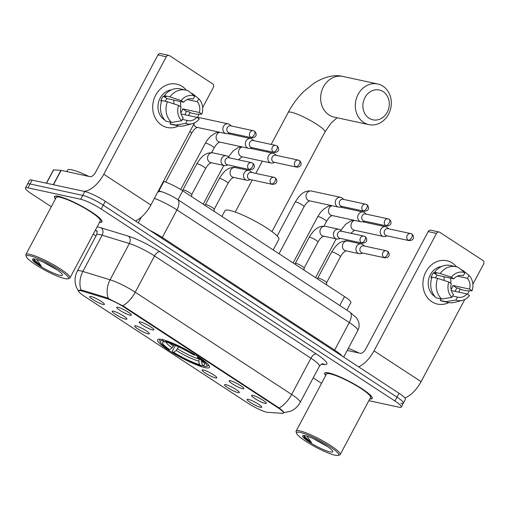 <?xml version="1.0" encoding="UTF-8"?>
<svg xmlns="http://www.w3.org/2000/svg" width="509" height="509" viewBox="0 0 509 509"><rect width="100%" height="100%" fill="white"/><g stroke="black" fill="none" stroke-linecap="round" stroke-linejoin="round"><path stroke-width="0.76" d="M205.063 367.632A29.395 4.702 -152 0 0 209.511 367.377A29.395 4.702 -152 0 0 192.3 353.081A29.395 4.702 -152 0 0 162.053 339.522A29.395 4.702 -152 0 0 157.599 339.777A29.395 4.702 -152 0 0 174.816 354.079A29.395 4.702 -152 0 0 205.063 367.632M230.373 380.719A8.322 1.33 28 0 1 238.594 384.359A8.322 1.33 28 0 1 243.83 388.475A8.322 1.33 28 0 1 242.545 388.679A8.322 1.33 28 0 1 233.65 384.645A8.322 1.33 28 0 1 229.209 380.7A8.322 1.33 28 0 1 230.373 380.719M140.459 321.955A8.322 1.33 28 0 1 148.679 325.595A8.322 1.33 28 0 1 153.915 329.705A8.322 1.33 28 0 1 152.63 329.908A8.322 1.33 28 0 1 143.735 325.875A8.322 1.33 28 0 1 139.294 321.93A8.322 1.33 28 0 1 140.459 321.955M117.98 307.264A8.322 1.33 28 0 1 126.2 310.904A8.322 1.33 28 0 1 131.437 315.014A8.322 1.33 28 0 1 130.151 315.217A8.322 1.33 28 0 1 121.257 311.184A8.322 1.33 28 0 1 116.816 307.239A8.322 1.33 28 0 1 117.98 307.264M252.852 395.417A8.322 1.33 28 0 1 261.072 399.05A8.322 1.33 28 0 1 266.309 403.166A8.322 1.33 28 0 1 265.024 403.37A8.322 1.33 28 0 1 256.129 399.336A8.322 1.33 28 0 1 251.688 395.391A8.322 1.33 28 0 1 252.852 395.417M225.856 384.658A8.322 1.33 28 0 1 234.076 388.297A8.322 1.33 28 0 1 239.313 392.407A8.322 1.33 28 0 1 238.027 392.611A8.322 1.33 28 0 1 229.133 388.577A8.322 1.33 28 0 1 224.692 384.632A8.322 1.33 28 0 1 225.856 384.658M203.377 369.967A8.322 1.33 28 0 1 211.598 373.6A8.322 1.33 28 0 1 216.834 377.716A8.322 1.33 28 0 1 215.549 377.92A8.322 1.33 28 0 1 206.654 373.886A8.322 1.33 28 0 1 202.213 369.941A8.322 1.33 28 0 1 203.377 369.967M135.941 325.887A8.322 1.33 28 0 1 144.162 329.527A8.322 1.33 28 0 1 149.398 333.637A8.322 1.33 28 0 1 148.113 333.847A8.322 1.33 28 0 1 139.218 329.807A8.322 1.33 28 0 1 134.777 325.868A8.322 1.33 28 0 1 135.941 325.887M113.462 311.196A8.322 1.33 28 0 1 121.683 314.836A8.322 1.33 28 0 1 126.926 318.946A8.322 1.33 28 0 1 125.634 319.156A8.322 1.33 28 0 1 116.739 315.116A8.322 1.33 28 0 1 112.298 311.171A8.322 1.33 28 0 1 113.462 311.196M90.984 296.505A8.322 1.33 28 0 1 99.204 300.145A8.322 1.33 28 0 1 104.447 304.255A8.322 1.33 28 0 1 103.162 304.458A8.322 1.33 28 0 1 94.26 300.425A8.322 1.33 28 0 1 89.819 296.48A8.322 1.33 28 0 1 90.984 296.505M248.335 399.349A8.322 1.33 28 0 1 256.555 402.988A8.322 1.33 28 0 1 261.791 407.098A8.322 1.33 28 0 1 260.506 407.302A8.322 1.33 28 0 1 251.611 403.268A8.322 1.33 28 0 1 247.17 399.323A8.322 1.33 28 0 1 248.335 399.349M267.899 412.379A14.977 2.392 28 0 1 266.761 412.207A14.977 2.392 28 0 1 248.316 403.421L84.399 296.283A14.977 2.392 28 0 1 78.666 290.874A14.977 2.392 28 0 1 82.401 291.135L106.826 298.618A14.977 2.392 28 0 1 123.802 307.01L277.704 407.601A14.977 2.392 28 0 1 283.437 413.009A14.977 2.392 28 0 1 282.304 413.308L267.899 412.379M163.434 181.363L163.879 181.497A16.638 2.66 28 0 1 182.744 190.818L344.529 296.569A16.638 2.66 28 0 1 350.905 302.575L346.877 310.146M369.769 398.941A26.901 4.301 -152 0 0 372.238 398.439A26.901 4.301 -152 0 0 356.485 385.351A26.901 4.301 -152 0 0 328.808 372.944A26.901 4.301 -152 0 0 324.736 373.18A26.901 4.301 -152 0 0 325.696 375.508M99.548 222.325A26.901 4.301 -152 0 0 102.01 221.816A26.901 4.301 -152 0 0 86.263 208.735A26.901 4.301 -152 0 0 58.58 196.328A26.901 4.301 -152 0 0 54.508 196.563A26.901 4.301 -152 0 0 55.468 198.885M81.052 290.035A19.412 14.786 -73 0 1 82.865 271.456A22.186 3.55 28 0 0 80.689 270.877A22.186 3.55 28 0 0 77.33 271.068C75.281 275.013 74.613 279.174 75.338 283.558L76.235 286.917L78.742 291.67L78.513 290.652L79.945 290.06L82.566 290.302L106.992 297.784L123.852 306.399L279.161 407.97C283.208 411.208 284.639 412.812 283.449 412.793M400.831 403.293A16.638 2.66 -152 0 0 403.351 403.153L405.412 399.285A16.638 2.66 -152 0 0 399.037 393.272L105.28 201.271A16.638 2.66 -152 0 0 84.787 191.518L32.08 180.103L30.025 183.965A16.638 2.66 -152 0 0 27.505 184.112A16.638 2.66 -152 0 1 30.025 183.965L82.732 195.386L30.025 183.965L27.97 187.834A16.638 2.66 -152 0 0 25.45 187.98A16.638 2.66 -152 0 0 31.819 193.986L51.301 206.724M105.28 201.271L103.225 205.14A16.638 2.66 -152 0 0 82.732 195.386A16.638 2.66 -152 0 1 103.225 205.14L396.982 397.141L103.225 205.14L101.17 209.008A16.638 2.66 -152 0 0 80.676 199.248L27.97 187.834M403.351 403.153A16.638 2.66 -152 0 0 396.982 397.141A16.638 2.66 -152 0 1 403.351 403.153L401.296 407.022A16.638 2.66 -152 0 0 394.927 401.009L101.17 209.008M283.876 412.697L290.518 411.272C294.73 409.44 297.937 406.506 300.138 402.466L319.417 366.206A22.186 3.55 -152 0 0 310.923 358.196L154.513 255.963A22.186 3.55 -152 0 0 129.362 243.531L102.144 235.196A22.186 3.55 -152 0 0 99.968 234.617A22.186 3.55 -152 0 0 96.608 234.814C97.219 232.18 97.264 230.838 96.748 230.781M93.262 234.146L96.01 235.941M313.2 377.901L321.529 383.341M368.847 400.678L398.776 407.162A16.638 2.66 -152 0 0 401.296 407.022M32.08 180.103A16.638 2.66 -152 0 0 29.56 180.243L25.45 187.98M452.406 263.083A22.186 19.062 -77.8 0 1 456.541 266.824A22.186 19.062 -77.8 0 0 452.406 263.083A22.186 19.062 -77.8 0 0 425.899 271.812A22.186 19.062 -77.8 0 0 431.842 301.754A22.186 19.062 -77.8 0 1 424.474 275.006A22.186 19.062 -77.8 0 1 446.826 260.735A22.186 19.062 -77.8 0 1 452.406 263.083M460.079 288.959A22.186 19.062 -77.8 0 1 458.794 292.16A22.186 19.062 -77.8 0 0 460.079 288.959M448.798 302.581A22.186 19.062 -77.8 0 1 431.842 301.754A22.186 19.062 -77.8 0 0 437.428 304.102L437.428 304.102A22.186 19.062 -77.8 0 0 448.798 302.581M404.903 397.949A22.186 10.784 -56.8 0 0 421.089 381.629L464.762 299.496M358.629 366.862A22.186 10.784 -56.8 0 0 374.02 350.866L436.487 233.389L428.164 231.589L365.697 349.066A5.548 2.698 123.2 0 1 360.353 353.297L347.189 350.446M467.529 294.278L469.393 290.773M472.874 284.232L483.55 264.152A2.774 2.38 102.2 0 0 482.806 260.411L439.795 232.301A2.774 2.38 102.2 0 0 439.102 232.009A2.774 2.38 102.2 0 0 436.487 233.389M428.164 231.589A2.774 2.38 -77.8 0 1 430.779 230.202L439.102 232.009M443.912 276.673A13.864 11.911 -77.8 0 1 444.109 280.491M457.381 276.171L467.44 278.347A11.096 9.531 -77.8 0 1 469.578 289.099L452.934 285.498A11.096 9.531 102.2 0 1 451.057 289.456M451.324 290.544L467.007 293.935A11.096 9.531 -77.8 0 1 458.087 297.224A11.096 9.531 -77.8 0 1 457.483 297.071L452.584 296.009M450.401 278.079A11.096 9.531 -77.8 0 1 450.777 283.328M435.023 296.658A16.084 13.819 -77.8 0 1 434.673 296.435A16.084 13.819 -77.8 0 1 428.673 279.263A16.084 13.819 -77.8 0 1 441.551 266.512M435.469 277.889A11.096 9.531 102.2 0 1 437.218 275.229L453.863 278.83L451.368 277.201L440.164 273.511L434.616 272.315L436.258 273.39L433.483 272.786A16.084 13.819 -77.8 0 0 430.913 277.621L431.81 277.812M441.055 298.885L440.209 300.475L445.757 301.678L455.905 300.043L457.483 297.071M467.007 293.935L469.502 295.57A14.424 12.388 -77.8 0 1 462.369 300.38L454.569 302.346A18.305 15.728 -77.8 0 1 448.238 302.473L442.69 301.271A18.305 15.728 -77.8 0 1 440.209 300.475M436.149 297.822A18.305 15.728 -77.8 0 1 432.046 277.144L437.594 278.347L448.798 282.037L451.292 283.666A11.096 9.531 -77.8 0 0 453.43 294.418L451.846 297.39L441.697 299.025L436.149 297.822M434.616 272.315A18.305 15.728 -77.8 0 1 450.44 265.488L455.988 266.691A18.305 15.728 -77.8 0 1 458.469 267.486L464.965 272.722L463.381 275.693L462.172 275.433M448.238 302.473A18.305 15.728 -77.8 0 1 445.757 301.678M441.697 299.025A18.305 15.728 -77.8 0 1 437.594 278.347M440.164 273.511A18.305 15.728 -77.8 0 1 455.988 266.691M462.369 300.38A14.424 12.388 -77.8 0 1 455.905 300.043M451.846 297.39A14.424 12.388 -77.8 0 1 448.798 282.037M451.368 277.201A14.424 12.388 -77.8 0 1 464.965 272.722M453.863 278.83A11.096 9.531 -77.8 0 1 462.783 275.541A11.096 9.531 -77.8 0 1 463.381 275.693M455.059 291.352A16.084 13.819 -77.8 0 0 456.668 287.935L459.442 288.539L461.084 289.615L466.632 290.817L472.072 290.734L469.578 289.099M467.44 278.347L469.024 275.375L462.528 270.139L461.485 269.91M469.024 275.375A14.424 12.388 -77.8 0 1 472.072 290.734M456.668 287.935L452.934 285.498M437.218 275.229L433.483 272.786M300.195 432.421A23.853 3.811 -152 0 0 296.569 433.318A23.853 3.811 -152 0 0 312.189 445.178A23.853 3.811 -152 0 0 335.087 455.224A23.853 3.811 -152 0 0 338.129 455.415A23.853 3.811 -152 0 0 326.326 444.37A23.853 3.811 -152 0 0 300.195 432.421M338.129 455.415L339.598 454.989A24.96 3.989 -152 0 0 340.19 454.575A24.96 3.989 -152 0 0 325.575 442.429A24.96 3.989 -152 0 0 299.896 430.919A24.96 3.989 -152 0 0 296.117 431.136A24.96 3.989 -152 0 0 296.104 431.861L296.569 433.318M340.19 454.575L370.527 397.529A24.96 3.989 -152 0 0 355.906 385.383A24.96 3.989 -152 0 0 330.226 373.873A24.96 3.989 -152 0 0 326.447 374.09L296.117 431.136M369.827 398.833A26.621 4.257 -152 0 0 371.99 398.305A26.621 4.257 -152 0 0 356.402 385.358A26.621 4.257 -152 0 0 329.011 373.078A26.621 4.257 -152 0 0 324.977 373.307A26.621 4.257 -152 0 0 325.754 375.4M314.269 439.102A12.534 2.004 -152 0 0 315.911 440.1L315.065 439.477M330.055 451.935A16.975 2.71 -152 0 0 332.638 451.298A16.975 2.71 -152 0 0 321.529 442.862A16.975 2.71 -152 0 0 305.222 435.704A16.975 2.71 -152 0 0 303.052 435.57A16.975 2.71 -152 0 0 311.463 443.434A16.975 2.71 -152 0 0 330.055 451.935M303.873 435.507L304.204 437.155C305.54 438.612 307.977 440.431 311.521 442.62L306.889 436.149M315.911 440.1L326.943 446.31M358.953 352.991A27.734 4.435 -152 0 0 348.296 348.366M311.521 442.62L305.222 437.174L304.147 435.526M383.162 91.62A15.251 13.107 102.2 0 0 364.934 97.62A15.251 13.107 102.2 0 0 369.025 118.209A15.251 13.107 102.2 0 0 387.254 112.209A15.251 13.107 102.2 0 0 383.162 91.62M363.68 122.44A20.799 17.872 -77.8 0 1 356.771 97.365A20.799 17.872 -77.8 0 1 377.723 83.985A20.799 17.872 -77.8 0 1 382.959 86.186A20.799 17.872 -77.8 0 1 389.869 111.267A20.799 17.872 -77.8 0 1 368.917 124.641A20.799 17.872 -77.8 0 1 363.68 122.44M273.206 249.951L278.868 239.306A30.508 4.88 -152 0 0 261.002 224.469A30.508 4.88 -152 0 0 229.616 210.402A30.508 4.88 -152 0 0 224.997 210.662L221.93 216.433M160.424 339.242A27.511 4.396 -152 0 0 159.781 339.694A27.511 4.396 -152 0 0 159.762 340.496L160.233 341.953A26.404 4.218 -152 0 0 168.396 349.409L169.682 349.683L172.112 347.768L174.11 344.873M201.577 360.601L202.27 365.207L204.147 366.429A26.404 4.218 -152 0 0 206.24 366.41L207.704 365.984A27.511 4.396 -152 0 0 208.359 365.526A27.511 4.396 -152 0 0 208.378 364.737M162.664 339.223L162.963 340.725A26.404 4.218 -152 0 0 160.233 341.953M165.565 340.489L165.737 341.323A26.404 4.218 -152 0 1 194.661 355.097L195.087 354.754M199.184 357.375L198.714 357.751A26.404 4.218 -152 0 1 206.24 366.41M162.963 340.725L164.84 341.953A23.853 3.811 -152 0 0 163.065 341.984A23.853 3.811 -152 0 0 169.682 349.683M194.661 355.097L193.375 354.818A23.853 3.811 -152 0 0 167.614 342.551L165.737 341.323M202.27 365.207A23.853 3.811 -152 0 0 204.624 364.081A23.853 3.811 -152 0 0 197.428 357.471L198.714 357.751M166.08 341.552L164.84 341.953M197.428 357.471L197.377 356.192M202.703 365.398L201.373 365.831A26.404 4.218 -152 0 1 172.456 352.063L172.411 350.975L175.37 345.401M172.456 352.063L173.734 352.336A23.853 3.811 -152 0 0 199.496 364.603L201.373 365.831M178.544 346.82L176.171 350.421L173.734 352.336M199.496 364.603L198.809 361.199L199.28 358.794M388.723 228.821L387.234 227.555A4.995 4.288 102.2 0 0 386.834 227.249A4.995 4.288 102.2 0 0 385.574 226.721A4.995 4.288 102.2 0 0 380.866 229.215A4.995 4.288 102.2 0 0 382.202 235.953A4.995 4.288 102.2 0 0 383.462 236.481A4.995 4.288 102.2 0 0 385.319 236.411L387.196 235.871M411.539 233.949A3.608 3.099 102.2 0 0 410.636 233.567L388.055 228.681A3.608 3.099 102.2 0 0 384.651 230.475A3.608 3.099 102.2 0 0 385.618 235.343A3.608 3.099 102.2 0 0 386.528 235.724L409.109 240.617C415.529 240.382 413.499 234.993 411.845 234.076A3.608 1.75 -56.8 0 1 411.673 237.48A3.608 1.75 123.2 0 1 408.199 240.235A3.608 3.099 102.2 0 0 409.109 240.617M366.245 214.13L364.756 212.864A4.995 4.288 102.2 0 0 364.355 212.558A4.995 4.288 102.2 0 0 363.095 212.03A4.995 4.288 102.2 0 0 358.387 214.524A4.995 4.288 102.2 0 0 359.729 221.262A4.995 4.288 102.2 0 0 360.983 221.79A4.995 4.288 102.2 0 0 362.841 221.72L364.718 221.18M389.067 219.258A3.608 3.099 102.2 0 0 388.157 218.876L365.577 213.984A3.608 3.099 102.2 0 0 362.179 215.784A3.608 3.099 102.2 0 0 363.14 220.651A3.608 3.099 102.2 0 0 364.05 221.033L386.63 225.926C393.05 225.691 391.02 220.302 389.366 219.385A3.608 1.75 -56.8 0 1 389.194 222.789A3.608 1.75 123.2 0 1 385.72 225.544A3.608 3.099 102.2 0 0 386.63 225.926M343.766 199.439L342.277 198.173A4.995 4.288 102.2 0 0 341.876 197.867A4.995 4.288 102.2 0 0 340.616 197.339A4.995 4.288 102.2 0 0 335.908 199.833A4.995 4.288 102.2 0 0 337.251 206.571A4.995 4.288 102.2 0 0 338.504 207.099A4.995 4.288 102.2 0 0 340.362 207.029L342.239 206.489M366.588 204.567A3.608 3.099 102.2 0 0 365.678 204.185L343.098 199.293A3.608 3.099 102.2 0 0 339.7 201.093A3.608 3.099 102.2 0 0 340.667 205.96A3.608 3.099 102.2 0 0 341.571 206.342L364.151 211.235C370.571 211 368.541 205.611 366.887 204.688A3.608 1.75 -56.8 0 1 366.715 208.098A3.608 1.75 123.2 0 1 363.241 210.853A3.608 3.099 102.2 0 0 364.151 211.235M276.33 155.366L274.847 154.093A4.995 4.288 102.2 0 0 274.44 153.794A4.995 4.288 102.2 0 0 273.187 153.266A4.995 4.288 102.2 0 0 268.478 155.754A4.995 4.288 102.2 0 0 269.815 162.492A4.995 4.288 102.2 0 0 271.068 163.02A4.995 4.288 102.2 0 0 272.926 162.95L274.803 162.409M299.152 160.494A3.608 3.099 102.2 0 0 298.242 160.112L275.662 155.22A3.608 3.099 102.2 0 0 272.264 157.02A3.608 3.099 102.2 0 0 273.231 161.887A3.608 3.099 102.2 0 0 274.135 162.269L296.715 167.156C303.135 166.927 301.112 161.538 299.451 160.615A3.608 1.75 -56.8 0 1 299.286 164.025A3.608 1.75 123.2 0 1 295.812 166.774A3.608 3.099 102.2 0 0 296.715 167.156M253.851 140.675L252.369 139.402A4.995 4.288 102.2 0 0 251.961 139.097A4.995 4.288 102.2 0 0 250.708 138.569A4.995 4.288 102.2 0 0 246 141.063A4.995 4.288 102.2 0 0 247.336 147.801A4.995 4.288 102.2 0 0 248.589 148.329A4.995 4.288 102.2 0 0 250.447 148.259L252.324 147.718M276.673 145.797A3.608 3.099 102.2 0 0 275.763 145.415L253.183 140.529A3.608 3.099 102.2 0 0 249.785 142.329A3.608 3.099 102.2 0 0 250.752 147.196A3.608 3.099 102.2 0 0 251.662 147.578L274.236 152.465C280.656 152.229 278.633 146.846 276.972 145.924A3.608 1.75 -56.8 0 1 276.807 149.334A3.608 1.75 123.2 0 1 273.333 152.083A3.608 3.099 102.2 0 0 274.236 152.465M231.372 125.977L229.89 124.711A4.995 4.288 102.2 0 0 229.483 124.406A4.995 4.288 102.2 0 0 228.229 123.878A4.995 4.288 102.2 0 0 223.521 126.372A4.995 4.288 102.2 0 0 224.857 133.11A4.995 4.288 102.2 0 0 226.117 133.638A4.995 4.288 102.2 0 0 227.968 133.568L229.845 133.027M254.195 131.106A3.608 3.099 102.2 0 0 253.285 130.724L230.711 125.838A3.608 3.099 102.2 0 0 227.307 127.638A3.608 3.099 102.2 0 0 228.274 132.499A3.608 3.099 102.2 0 0 229.184 132.881L251.764 137.774C258.178 137.538 256.154 132.155 254.5 131.233A3.608 1.75 -56.8 0 1 254.328 134.643A3.608 1.75 123.2 0 1 250.854 137.392A3.608 3.099 102.2 0 0 251.764 137.774M317.762 278.124A4.995 0.795 28 0 1 317.807 278.073A4.995 0.795 28 0 1 318.519 278.079A4.995 0.795 28 0 1 323.482 280.281A4.995 0.795 28 0 1 326.593 282.743L326.555 284.817M364.425 246.038L362.942 244.765A4.995 4.288 102.2 0 0 362.535 244.46A4.995 4.288 102.2 0 0 361.275 243.938A4.995 4.288 102.2 0 0 356.567 246.426A4.995 4.288 102.2 0 0 357.91 253.164A4.995 4.288 102.2 0 0 359.163 253.692A4.995 4.288 102.2 0 0 361.021 253.622L362.898 253.081M387.247 251.16A3.608 3.099 102.2 0 0 386.337 250.784L363.757 245.892A3.608 3.099 102.2 0 0 360.359 247.692A3.608 3.099 102.2 0 0 361.326 252.559A3.608 3.099 102.2 0 0 362.23 252.941L384.81 257.828C391.23 257.592 389.2 252.209 387.546 251.287A3.608 1.75 -56.8 0 1 387.374 254.697A3.608 1.75 123.2 0 1 383.901 257.446A3.608 3.099 102.2 0 0 384.81 257.828M295.284 263.433A4.995 0.795 28 0 1 295.328 263.382A4.995 0.795 28 0 1 296.041 263.388A4.995 0.795 28 0 1 301.004 265.59A4.995 0.795 28 0 1 304.115 268.052L304.077 270.126M341.946 231.341L340.464 230.074A4.995 4.288 102.2 0 0 340.057 229.769A4.995 4.288 102.2 0 0 338.797 229.241A4.995 4.288 102.2 0 0 334.089 231.735A4.995 4.288 102.2 0 0 335.431 238.473A4.995 4.288 102.2 0 0 336.684 239.001A4.995 4.288 102.2 0 0 338.542 238.931L340.419 238.39M364.768 236.469A3.608 3.099 102.2 0 0 363.859 236.087L341.278 231.201A3.608 3.099 102.2 0 0 337.881 233.001A3.608 3.099 102.2 0 0 338.848 237.862A3.608 3.099 102.2 0 0 339.751 238.244L362.332 243.137C368.751 242.901 366.728 237.518 365.068 236.596A3.608 1.75 -56.8 0 1 364.902 240.006A3.608 1.75 123.2 0 1 361.428 242.755A3.608 3.099 102.2 0 0 362.332 243.137M252.031 172.576L250.549 171.31A4.995 4.288 102.2 0 0 250.142 171.005A4.995 4.288 102.2 0 0 248.888 170.477A4.995 4.288 102.2 0 0 244.18 172.971A4.995 4.288 102.2 0 0 245.516 179.709A4.995 4.288 102.2 0 0 246.776 180.237L233.294 177.317A4.995 4.288 102.2 0 1 232.269 176.928A4.995 4.288 102.2 0 1 232.034 176.788A4.995 4.288 102.2 0 1 230.38 170.769A4.995 4.288 102.2 0 1 235.406 167.556C227.09 166.767 223.152 172.532 219.252 178.557L205.388 204.637A4.995 0.795 28 0 1 205.42 204.618A4.995 0.795 28 0 1 206.126 204.624A4.995 0.795 28 0 1 211.095 206.826A4.995 0.795 28 0 1 214.2 209.288L214.162 211.356M274.854 177.705A3.608 3.099 102.2 0 0 273.944 177.323L251.37 172.43A3.608 3.099 102.2 0 0 247.966 174.231A3.608 3.099 102.2 0 0 248.933 179.098A3.608 3.099 102.2 0 0 249.843 179.48L272.423 184.373C278.837 184.137 276.813 178.748 275.159 177.826A3.608 1.75 -56.8 0 1 274.987 181.236A3.608 1.75 123.2 0 1 271.513 183.991A3.608 3.099 102.2 0 0 272.423 184.373M246.776 180.237A4.995 4.288 102.2 0 0 248.627 180.167L250.504 179.626M182.896 189.972A4.995 0.795 28 0 1 182.941 189.921A4.995 0.795 28 0 1 183.647 189.927A4.995 0.795 28 0 1 188.616 192.135A4.995 0.795 28 0 1 191.728 194.597L191.689 196.665M229.553 157.885L228.07 156.619A4.995 4.288 102.2 0 0 227.663 156.314A4.995 4.288 102.2 0 0 226.41 155.786A4.995 4.288 102.2 0 0 221.701 158.274A4.995 4.288 102.2 0 0 223.037 165.011A4.995 4.288 102.2 0 0 224.297 165.54A4.995 4.288 102.2 0 0 226.155 165.47L228.026 164.935M252.375 163.014A3.608 3.099 102.2 0 0 251.471 162.632L228.891 157.739A3.608 3.099 102.2 0 0 225.487 159.54A3.608 3.099 102.2 0 0 226.454 164.407A3.608 3.099 102.2 0 0 227.364 164.789L249.944 169.675C256.358 169.446 254.335 164.057 252.68 163.134A3.608 1.75 -56.8 0 1 252.509 166.545A3.608 1.75 123.2 0 1 249.035 169.3A3.608 3.099 102.2 0 0 249.944 169.675M182.184 86.46A22.186 19.062 -77.8 0 1 186.319 90.208A22.186 19.062 -77.8 0 0 182.184 86.46A22.186 19.062 -77.8 0 0 155.671 95.189A22.186 19.062 -77.8 0 0 161.62 125.138A22.186 19.062 -77.8 0 1 154.252 98.383A22.186 19.062 -77.8 0 1 176.598 84.119A22.186 19.062 -77.8 0 1 182.184 86.46M189.857 112.336A22.186 19.062 -77.8 0 1 188.572 115.537A22.186 19.062 -77.8 0 0 189.857 112.336M178.57 125.958A22.186 19.062 -77.8 0 1 161.62 125.138A22.186 19.062 -77.8 0 0 167.207 127.485L167.207 127.485A22.186 19.062 -77.8 0 0 178.57 125.958M135.47 221.001A22.186 10.784 -56.8 0 0 150.861 205.006L194.533 122.873M83.921 191.327A22.186 10.784 -56.8 0 0 103.798 174.243L166.258 56.773L157.936 54.966L95.476 172.443A5.548 2.698 123.2 0 1 90.131 176.674L61.125 170.394L53.496 184.742M197.307 117.662L199.172 114.156M202.652 107.609L213.328 87.535A2.774 2.38 102.2 0 0 212.584 83.788L169.573 55.678A2.774 2.38 102.2 0 0 168.873 55.386A2.774 2.38 102.2 0 0 166.258 56.773M157.936 54.966A2.774 2.38 -77.8 0 1 160.551 53.585L168.873 55.386M46.37 183.195L53.413 169.949A2.774 0.445 28 0 1 53.623 169.891L60.915 170.362A2.774 0.445 28 0 1 61.125 170.394M173.684 100.057A13.864 11.911 -77.8 0 1 173.887 103.874M187.153 99.548L197.218 101.73A11.096 9.531 -77.8 0 1 199.35 112.483L182.706 108.875A11.096 9.531 102.2 0 1 180.835 112.833M181.102 113.921L196.779 117.318A11.096 9.531 -77.8 0 1 187.859 120.608A11.096 9.531 -77.8 0 1 187.261 120.455L182.356 119.392M180.18 101.463A11.096 9.531 -77.8 0 1 180.549 106.705M164.795 120.041A16.084 13.819 -77.8 0 1 164.445 119.819A16.084 13.819 -77.8 0 1 158.445 102.646A16.084 13.819 -77.8 0 1 171.323 89.896M165.24 101.266A11.096 9.531 102.2 0 1 166.997 98.606L183.634 102.214L181.14 100.578L169.936 96.895L164.388 95.692L166.036 96.767L163.262 96.169A16.084 13.819 -77.8 0 0 160.691 100.998L161.582 101.196M170.827 122.268L169.987 123.859L175.529 125.055L185.677 123.426L187.261 120.455M196.779 117.318L199.273 118.947A14.424 12.388 -77.8 0 1 192.148 123.757L184.347 125.723A18.305 15.728 -77.8 0 1 178.016 125.85L172.468 124.648A18.305 15.728 -77.8 0 1 169.987 123.859M165.928 121.206A18.305 15.728 -77.8 0 1 161.817 100.528L167.366 101.73L178.57 105.414L181.064 107.049A11.096 9.531 -77.8 0 0 183.202 117.802L181.624 120.773L171.476 122.408L165.928 121.206M164.388 95.692A18.305 15.728 -77.8 0 1 180.211 88.871L185.76 90.074A18.305 15.728 -77.8 0 1 188.241 90.869L194.737 96.106L193.159 99.077L191.944 98.816M178.016 125.85A18.305 15.728 -77.8 0 1 175.529 125.055M171.476 122.408A18.305 15.728 -77.8 0 1 167.366 101.73M169.936 96.895A18.305 15.728 -77.8 0 1 185.76 90.074M192.148 123.757A14.424 12.388 -77.8 0 1 185.677 123.426M181.624 120.773A14.424 12.388 -77.8 0 1 178.57 105.414M181.14 100.578A14.424 12.388 -77.8 0 1 194.737 96.106M183.634 102.214A11.096 9.531 -77.8 0 1 192.555 98.924A11.096 9.531 -77.8 0 1 193.159 99.077M184.831 114.729A16.084 13.819 -77.8 0 0 186.44 111.318L189.214 111.916L190.862 112.992L196.41 114.194L201.844 114.111L199.35 112.483M197.218 101.73L198.796 98.759L192.3 93.516L191.257 93.293M198.796 98.759A14.424 12.388 -77.8 0 1 201.844 114.111M186.44 111.318L182.706 108.875M166.997 98.606L163.262 96.169M29.967 255.798A23.853 3.811 -152 0 0 26.347 256.695A23.853 3.811 -152 0 0 41.961 268.555A23.853 3.811 -152 0 0 64.859 278.608A23.853 3.811 -152 0 0 67.907 278.798A23.853 3.811 -152 0 0 56.105 267.747A23.853 3.811 -152 0 0 29.967 255.798M67.907 278.798L69.37 278.366A24.96 3.989 -152 0 0 69.968 277.952A24.96 3.989 -152 0 0 55.354 265.813A24.96 3.989 -152 0 0 29.668 254.303A24.96 3.989 -152 0 0 25.889 254.519A24.96 3.989 -152 0 0 25.876 255.244L26.347 256.695M69.968 277.952L100.298 220.906A24.96 3.989 -152 0 0 85.684 208.766A24.96 3.989 -152 0 0 60.005 197.257A24.96 3.989 -152 0 0 56.225 197.473L25.889 254.519M99.605 222.217A26.621 4.257 -152 0 0 101.768 221.689A26.621 4.257 -152 0 0 86.18 208.735A26.621 4.257 -152 0 0 58.783 196.461A26.621 4.257 -152 0 0 54.756 196.69A26.621 4.257 -152 0 0 55.526 198.777M88.731 176.375A27.734 4.435 -152 0 0 71.852 169.821A27.734 4.435 -152 0 0 67.652 170.063L66.825 171.628M44.041 262.485A12.534 2.004 -152 0 0 45.689 263.484L44.837 262.86M59.833 275.318A16.975 2.71 -152 0 0 62.41 274.682A16.975 2.71 -152 0 0 51.301 266.245A16.975 2.71 -152 0 0 35 259.087A16.975 2.71 -152 0 0 32.831 258.954A16.975 2.71 -152 0 0 41.242 266.818A16.975 2.71 -152 0 0 59.833 275.318M33.651 258.89L33.982 260.538C35.318 261.989 37.755 263.815 41.299 266.003L36.667 259.533M45.689 263.484L56.715 269.694M41.299 266.003L34.994 260.557L33.925 258.909M277.704 407.601L277.959 407.124M123.802 307.01L124.056 306.533M106.826 298.618L107.227 297.854M82.401 291.135L82.802 290.372M339.777 305.508L344.529 296.569M177.985 199.757L182.744 190.818M158.878 190.9L163.879 181.497M97.047 231.563A27.734 4.435 28 0 1 95.469 229.998M97.117 226.887A27.734 4.435 28 0 1 98.479 227.135A27.734 4.435 28 0 1 101.196 227.86L128.414 236.189A27.734 4.435 28 0 1 159.858 251.732L316.267 353.959A27.734 4.435 28 0 1 324.787 364.539L321.255 364.31M122.745 305.744A19.412 9.436 -56.8 0 0 135.235 292.223L291.644 394.456A19.412 9.436 123.2 0 1 279.161 407.97M108.239 298.274A19.412 14.786 -73 0 1 110.078 279.791A22.186 3.55 28 0 1 135.235 292.223L154.513 255.963A5.548 2.698 123.2 0 1 159.858 251.732M316.267 353.959A5.548 2.698 123.2 0 0 310.923 358.196L291.644 394.456A22.186 3.55 28 0 1 300.138 402.466M101.196 227.86A5.548 4.225 107 0 1 102.144 235.196L82.865 271.456L110.078 279.791L129.362 243.531A5.548 4.225 107 0 0 128.414 236.189M394.927 401.009L399.037 393.272M80.676 199.248L84.787 191.518M324.787 364.539A5.548 5.16 93.7 0 0 322.649 363.84M157.784 191.988A11.096 8.449 -73 0 1 162.059 191.874C167.143 193.566 172.271 196.08 177.456 199.413L349.791 312.055L356.561 317.864L358.571 321.726C359.481 324.767 359.214 327.713 357.763 330.551A22.186 3.55 -152 0 0 349.269 322.541L334.623 350.097A22.186 3.55 28 0 1 342.353 356.224M141.298 217.19L138.289 222.847M349.791 312.055A11.096 5.395 123.2 0 1 349.269 322.541L176.935 209.899L162.282 237.455L334.623 350.097A2.774 1.349 -56.8 0 0 334.267 350.936M177.456 199.413A11.096 5.395 123.2 0 1 176.935 209.899A22.186 3.55 -152 0 0 154.399 198.357M149.633 230.259A22.186 3.55 28 0 1 162.282 237.455A2.774 1.349 -56.8 0 0 161.926 238.301M374.02 350.866L421.089 381.629M271.202 144.429L288.215 112.438C292.446 104.523 297.657 97.505 303.848 91.397L314.18 83.043C325.105 76.509 334.725 74.32 343.047 76.477A20.799 17.872 102.2 0 0 322.095 89.851A20.799 17.872 102.2 0 0 329.005 114.932A20.799 17.872 102.2 0 0 334.241 117.134L368.917 124.641M288.215 112.438A20.799 3.328 28 0 1 291.364 112.26A20.799 3.328 28 0 1 316.98 124.457A20.799 3.328 28 0 1 324.946 131.971L331.2 122.955L337.117 117.757M165.819 341.634A21.333 3.41 -152 0 0 172.112 347.768M201.583 361.797A21.333 3.41 -152 0 0 202.9 361.791M169.58 343.161A20.525 3.283 -152 0 0 173.435 346.145M176.171 350.421A21.333 3.41 -152 0 0 198.809 361.199M177.488 348.799A20.525 3.283 -152 0 0 199.121 359.099M354.646 220.416A4.995 4.288 102.2 0 0 351.051 224.545A4.995 4.288 102.2 0 0 352.966 229.623A4.995 4.288 102.2 0 0 353.201 229.763A4.995 4.288 102.2 0 0 354.226 230.151L383.462 236.481M411.845 234.076L410.636 233.567A3.608 3.099 102.2 0 0 407.003 235.89A3.608 3.099 102.2 0 0 408.199 240.235M293.114 262.956L317.705 216.7A4.995 0.795 28 0 1 318.462 216.656A4.995 0.795 28 0 1 324.837 219.735A4.995 0.795 28 0 1 326.524 221.39L323.991 226.149M332.167 205.725A4.995 4.288 102.2 0 0 328.572 209.854A4.995 4.288 102.2 0 0 330.487 214.925A4.995 4.288 102.2 0 0 330.723 215.072A4.995 4.288 102.2 0 0 331.747 215.453L360.983 221.79M389.366 219.385L388.157 218.876A3.608 3.099 102.2 0 0 384.524 221.199A3.608 3.099 102.2 0 0 385.72 225.544M277.163 235.985L295.226 202.009A4.995 0.795 28 0 1 295.983 201.965A4.995 0.795 28 0 1 302.359 205.044A4.995 0.795 28 0 1 304.045 206.699L279.027 253.749M295.226 202.009C299.127 195.984 303.065 190.22 311.381 191.009A4.995 4.288 102.2 0 0 306.354 194.215A4.995 4.288 102.2 0 0 308.009 200.234A4.995 4.288 102.2 0 0 308.244 200.381A4.995 4.288 102.2 0 0 309.268 200.762L338.504 207.099M366.887 204.688L365.678 204.185A3.608 3.099 102.2 0 0 362.045 206.501A3.608 3.099 102.2 0 0 363.241 210.853M242.252 146.955A4.995 4.288 102.2 0 0 238.664 151.09A4.995 4.288 102.2 0 0 240.579 156.161A4.995 4.288 102.2 0 0 240.808 156.301A4.995 4.288 102.2 0 0 241.832 156.689L271.068 163.02M299.451 160.615L298.242 160.112A3.608 3.099 102.2 0 0 294.609 162.428A3.608 3.099 102.2 0 0 295.812 166.774M180.701 189.533L205.318 143.239A4.995 0.795 28 0 1 206.069 143.201A4.995 0.795 28 0 1 212.444 146.274A4.995 0.795 28 0 1 214.13 147.928L211.598 152.687M219.78 132.264A4.995 4.288 102.2 0 0 216.185 136.399A4.995 4.288 102.2 0 0 218.1 141.47A4.995 4.288 102.2 0 0 218.329 141.61A4.995 4.288 102.2 0 0 219.354 141.998L248.589 148.329M276.972 145.924L275.763 145.415A3.608 3.099 102.2 0 0 272.137 147.737A3.608 3.099 102.2 0 0 273.333 152.083M197.467 117.363L198.987 117.547A4.995 4.288 102.2 0 0 197.358 117.56M193.814 124.228A4.995 4.288 102.2 0 0 195.621 126.779A4.995 4.288 102.2 0 0 195.857 126.919A4.995 4.288 102.2 0 0 196.875 127.307L226.117 133.638M189.921 131.551A4.995 0.795 28 0 1 189.965 131.583A4.995 0.795 28 0 1 191.651 133.237L165.673 182.101M254.5 131.233L253.285 130.724A3.608 3.099 102.2 0 0 249.658 133.046A3.608 3.099 102.2 0 0 250.854 137.392M317.775 278.092L331.645 252.019A4.995 0.795 28 0 1 332.396 251.974A4.995 0.795 28 0 1 338.771 255.054A4.995 0.795 28 0 1 340.457 256.708C342.939 252.598 344.014 252.19 344.485 251.726L346.114 250.803M361.275 243.938L347.793 241.018A4.995 4.288 102.2 0 0 342.767 244.225A4.995 4.288 102.2 0 0 344.428 250.243A4.995 4.288 102.2 0 0 344.663 250.383A4.995 4.288 102.2 0 0 345.681 250.772L359.163 253.692M387.546 251.287L386.337 250.784A3.608 3.099 102.2 0 0 382.704 253.1A3.608 3.099 102.2 0 0 383.901 257.446M295.303 263.401L309.167 237.328A4.995 0.795 28 0 1 309.924 237.283A4.995 0.795 28 0 1 316.293 240.356A4.995 0.795 28 0 1 317.979 242.01C320.46 237.907 321.535 237.499 322.012 237.035L323.635 236.112M338.797 229.241L325.321 226.32A4.995 4.288 102.2 0 0 320.288 229.534A4.995 4.288 102.2 0 0 321.949 235.552A4.995 4.288 102.2 0 0 322.184 235.692A4.995 4.288 102.2 0 0 323.202 236.081L336.684 239.001M365.068 236.596L363.859 236.087A3.608 3.099 102.2 0 0 360.226 238.409A3.608 3.099 102.2 0 0 361.428 242.755M219.252 178.557A4.995 0.795 28 0 1 220.009 178.513A4.995 0.795 28 0 1 226.378 181.592A4.995 0.795 28 0 1 228.07 183.246C230.552 179.136 231.62 178.729 232.098 178.271L233.726 177.348M275.159 177.826L273.944 177.323A3.608 3.099 102.2 0 0 270.317 179.639A3.608 3.099 102.2 0 0 271.513 183.991M182.909 189.946L196.773 163.866A4.995 0.795 28 0 1 197.53 163.822A4.995 0.795 28 0 1 203.905 166.901A4.995 0.795 28 0 1 205.591 168.555C208.073 164.445 209.142 164.038 209.619 163.58L211.248 162.657M226.41 155.786L212.927 152.865A4.995 4.288 102.2 0 0 207.901 156.072A4.995 4.288 102.2 0 0 209.555 162.097A4.995 4.288 102.2 0 0 209.791 162.237A4.995 4.288 102.2 0 0 210.815 162.625L224.297 165.54M252.68 163.134L251.471 162.632A3.608 3.099 102.2 0 0 247.838 164.948A3.608 3.099 102.2 0 0 249.035 169.3M103.798 174.243L150.861 205.006M53.292 184.697L60.915 170.362M53.623 169.891L46.529 183.227M283.437 413.009L283.806 412.322M78.666 290.874L78.984 290.276M77.33 271.068L96.608 234.814M319.417 366.206C321.268 364.228 322.356 363.439 322.681 363.84L322.572 363.84M357.763 330.551L343.664 357.083M158.433 190.767L162.059 191.874M325.27 372.766L324.977 373.307M372.283 397.764L371.99 398.305M343.047 76.477L377.723 83.985M235.241 212.068L252.286 180.008M255.804 173.391L262.326 161.13M267.2 151.968L267.689 151.046M160.042 339.198L159.781 339.694M208.626 365.029L208.359 365.526M271.971 231.601L324.946 131.971M315.586 277.647L336.194 238.893M353.806 220.232L350.663 221.008L345.681 224.246L340.776 230.342M362.675 221.765L385.574 226.721M346.47 240.84L347.011 239.815M354.531 230.214L350.86 233.275M331.327 205.541L328.184 206.317L323.202 209.555L320.288 212.717L317.705 216.7M340.197 207.074L363.095 212.03M332.18 215.492L330.551 216.414C330.074 216.872 329.005 217.279 326.524 221.39M311.381 191.009L340.616 197.339M309.701 200.8L308.072 201.723C307.595 202.181 306.526 202.588 304.045 206.699M203.199 204.192L223.807 165.438M241.419 146.777L238.269 147.546L233.287 150.791L228.382 156.88M250.282 148.304L273.187 153.266M234.076 167.378L234.624 166.36M242.144 156.759L238.466 159.813M218.94 132.085L215.791 132.855L210.809 136.1L207.895 139.262L205.318 143.239M227.803 133.612L250.708 138.569M219.786 142.03L218.157 142.953C217.687 143.411 216.611 143.818 214.13 147.928M198.987 117.547L228.229 123.878M197.307 127.339L195.679 128.262C195.208 128.72 194.133 129.127 191.651 133.237M317.807 278.073L317.05 278.608M326.593 282.781L340.457 256.708M347.793 241.018C339.478 240.229 335.539 245.993 331.645 252.019M295.328 263.382L294.571 263.91M304.115 268.09L317.979 242.01M325.321 226.32C316.999 225.532 313.06 231.302 309.167 237.328M205.42 204.618L204.663 205.146M235.406 167.556L248.888 170.477M214.2 209.32L228.07 183.246M182.941 189.921L182.177 190.455M191.721 194.629L205.591 168.555M212.927 152.865C204.612 152.076 200.673 157.841 196.773 163.866M55.042 196.15L54.756 196.69M102.055 221.148L101.768 221.689"/></g></svg>
